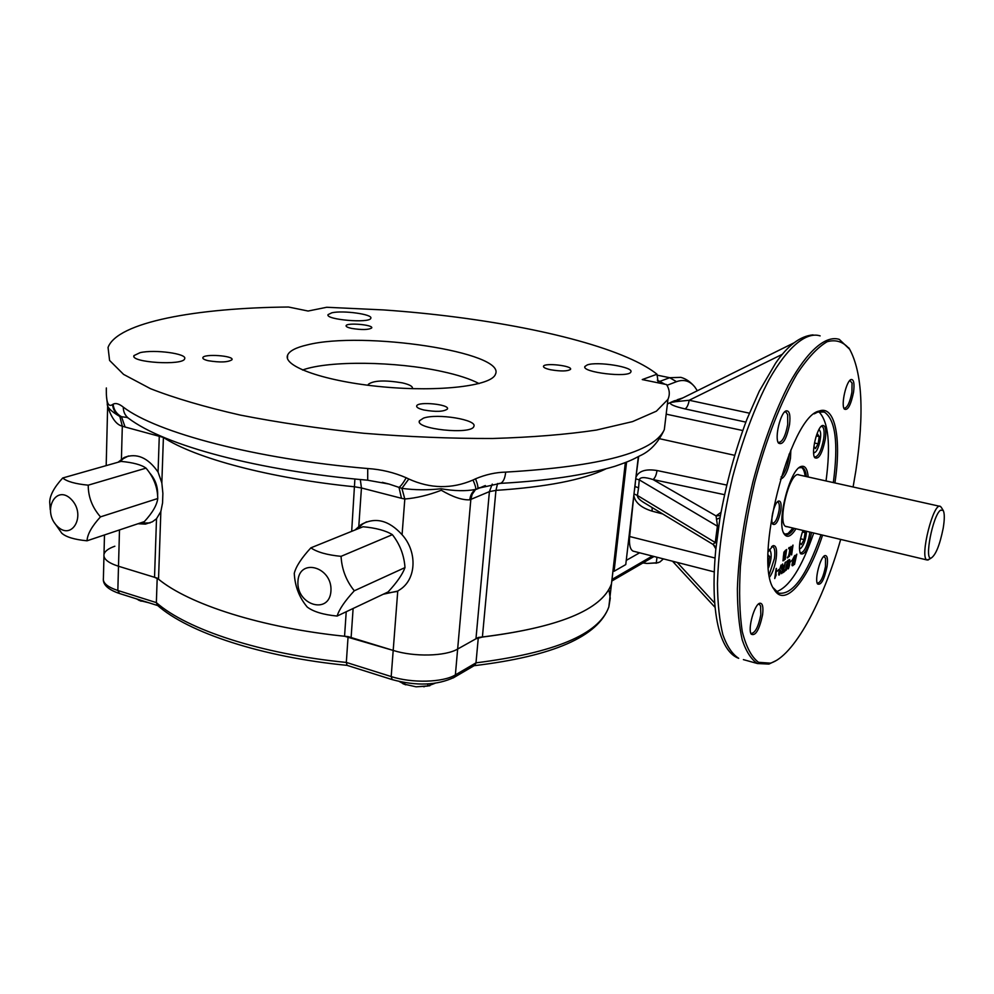 <?xml version="1.0" encoding="UTF-8"?>
<svg xmlns="http://www.w3.org/2000/svg" width="994" height="994" viewBox="0 0 994 994"><rect width="100%" height="100%" fill="white"/><g stroke="black" fill="none" stroke-linecap="round" stroke-linejoin="round"><path stroke-width="1.49" d="M638.334 456.644L625.76 564.592L614.081 571.277L626.58 462.086M612.751 573.178L611.472 583.888C602.078 609.695 559.05 627.413 482.401 637.055L495.944 490.377C546.29 487.023 582.807 479.928 605.47 469.093M497.584 483.519L495.944 490.377L489.408 491.62L475.964 638.782L457.65 649.045C445.449 656.351 414.113 657.109 393.202 650.424L344.558 636.247C261.795 627.773 189.382 604.551 158.531 579.191L160.854 511.5L156.505 518.744L152.355 521.813L145.459 524.111L138.004 523.751M355.106 529.964L360.996 524.658C375.123 516.756 388.816 520.111 402.073 534.722C416.921 550.937 416.821 577.862 400.831 589.044L397.749 591.082L383.237 594.238M156.505 518.744L154.53 577.29L118.497 566.245L157.189 578.11C187.779 604.24 262.714 628.32 348.086 636.607L393.202 650.424C414.113 657.109 445.449 656.351 457.65 649.045L470.845 499.41L472.15 494.378L475.554 489.483C472.212 491.757 470.311 495.211 469.814 499.82C462.322 500.218 452.817 497.025 441.299 490.253C428.563 495.149 416.411 498.069 404.819 499.013L401.477 498.292L399.004 487.383L388.878 484.003M118.062 462.235L124.163 457.501C136.675 452.692 147.969 457.551 158.071 472.075L161.836 482.91L162.879 493.409L162.556 502.952L160.854 511.5M121.417 459.141L122.312 426.165C111.291 423.73 107.041 402.371 107.625 407.341L106.184 465.614M157.412 605.296L156.356 602.612L117.839 590.486L118.497 566.245C108.023 562.852 103.19 558.864 103.997 554.279C103.19 558.864 108.023 562.852 118.497 566.245L119.491 529.939M657.009 374.216C650.747 369.234 642.509 364.388 632.296 359.679C579.403 335.289 481.084 316.664 383.373 309.917L326.728 307.27L308.103 311.035L288.521 307.022C196.265 307.867 117.28 322.205 108.048 347.453L109.588 360.449L123.591 374.403L150.479 388.679C174.671 398.147 204.615 406.944 240.337 415.094C278.742 422.612 319.894 428.675 363.792 433.272C408.099 436.851 451.003 438.59 492.49 438.491C531.976 437.323 566.63 434.502 596.437 430.054L632.519 421.618L656.388 411.181L667.956 399.389C670.093 394.543 669.645 389.598 666.601 384.579L642.248 379.571L657.009 374.216L658.09 382.143M106.346 387.971L106.321 389.586C106.147 402.433 108.234 407.441 112.57 404.57L113.117 404.173C115.677 402.781 119.069 403.763 123.293 407.13C123.281 411.615 124.896 415.231 128.164 417.989L129.034 418.648M123.293 407.13C156.617 432.701 255.495 459.017 367.73 468.534C381.187 469.392 394.009 472.473 406.223 477.766L408.82 479.009C430.39 488.799 451.785 489.135 473.02 480.015L475.554 478.81C485.581 474.585 495.646 472.349 505.71 472.113C504.964 478.549 503.188 482.301 500.38 483.37L499.1 483.419M475.964 638.782L482.401 637.055M154.53 577.29L158.531 579.191M484.948 485.693L476.213 489.359L485.407 485.569M475.617 489.408L475.517 489.446C465.801 491.297 454.32 491.061 441.063 488.75C427.743 490.241 414.697 490.104 401.899 488.352L404.819 499.013L402.073 534.722M408.82 479.009L401.899 488.352L399.004 487.383C400.843 486.178 403.253 482.972 406.223 477.766M161.836 482.91L163.401 437.435L125.082 427.01L121.492 416.722L119.839 416.498C110.819 411.218 106.656 406.881 107.327 403.489L106.557 396.892M127.468 417.505L121.492 416.722C116.497 413.914 113.701 409.727 113.117 404.173M125.082 427.01L122.312 426.165L119.839 416.498C115.466 413.616 113.043 409.64 112.57 404.57M367.73 468.534L367.693 480.214M473.02 480.015C475.194 485.072 476.101 488.191 475.728 489.346L475.716 489.359M475.554 478.81C477.53 483.991 478.251 487.172 477.716 488.365L500.38 483.37C547.048 480.798 585.205 475.107 614.851 466.31C630.83 460.806 632.619 459.514 639.875 455.811C650.175 451.251 658.326 442.529 664.315 429.644L665.446 420.213M657.307 380.193L664.998 384.243M656.922 375.111L669.683 377.708L676.504 381.684L667.024 385.299M676.504 381.684C683.76 379.062 689.861 380.839 694.818 386.989L697.328 390.741M626.257 560.38L639.627 552.801M351.677 328.418C347.751 327.56 345.887 326.653 346.086 325.697C346.782 322.429 373.57 324.777 371.719 327.933C368.699 329.859 362.015 330.033 351.677 328.418M208.293 360.723C204.391 359.791 202.59 358.772 202.851 357.666C203.72 353.553 234.199 355.69 232.012 359.704C228.16 362.301 220.258 362.636 208.293 360.723M423.916 410C418.747 408.745 416.337 407.378 416.697 405.887C417.927 401.166 450.058 404.409 447.437 408.994C443.858 411.74 436.018 412.075 423.916 410M550.676 369.768C545.619 368.65 543.221 367.482 543.482 366.252C544.414 362.574 572.706 365.78 570.544 369.321C567.736 371.334 561.113 371.483 550.676 369.768M140.117 352.646C154.753 349.242 187.555 353.702 184.66 358.747C183.517 365.842 130.09 362.562 133.954 355.603L140.117 352.646M331.872 312.787C343.042 310.14 373.284 314.365 370.799 318.266C369.892 323.547 324.914 319.695 328.082 314.601L331.872 312.787M587.268 364.922C597.183 361.145 634.11 367.047 630.842 371.942C629.364 378.105 581.005 372.29 584.919 366.451L587.268 364.922M423.481 418.139C437.074 413.106 477.865 419.766 473.827 426.451C471.715 435.086 414.448 429.097 419.48 420.773L423.481 418.139M307.059 344.955C295.926 347.54 289.453 350.919 287.639 355.082C282.358 366.413 325.523 381.621 382.578 386.84C439.572 392.208 491.471 385.821 495.397 374.365C507.126 352.261 362.773 330.567 307.059 344.955M119.901 461.713L123.393 458.582L128.462 455.985M150.044 522.906L139.943 523.092M397.041 591.48L384.964 593.43M357.132 529.143L362.76 523.95L366.587 521.813M608.9 589.504L610.254 598.251L608.837 606.961C599.059 634.259 554.776 652.884 475.989 662.849L455.376 674.889L457.65 649.045L478.313 637.465C557.398 628.096 601.792 610.241 611.472 583.888L612.726 572.942M348.074 636.769L346.322 662.426L391.189 676.554C412.001 683.387 443.2 682.493 455.376 674.889L454.246 677.324L475.02 665.148L475.989 662.849L478.288 637.837M347.068 665.359L346.322 662.426C261.347 654.164 186.773 629.55 156.356 602.612L157.189 578.334M114.857 546.228C108.508 548.452 104.892 551.136 103.997 554.279L104.482 534.958M474.958 665.185L474.126 665.669M149.696 472.982C155.437 479.506 158.083 487.122 157.611 495.832M87.025 540.798L144.329 521.626C152.492 512.767 156.965 505.064 157.748 498.516C157.611 487.333 153.71 477.207 146.019 468.137C141.471 464.794 133.159 462.545 121.057 461.39L62.709 477.99C66.933 481.543 75.445 483.941 88.23 485.171C88.193 496.913 92.28 507.474 100.481 516.868C91.883 526.261 87.397 534.238 87.025 540.798C74.513 539.605 66.089 537.071 61.752 533.194L54.484 522.856M50.247 509.76L49.7 502.082C49.849 495.347 54.185 487.321 62.709 477.99M71.382 499.46C56.198 483.705 41.823 510.494 56.906 525.876C71.829 541.755 86.702 515.153 71.382 499.46M88.23 485.171L146.019 468.137M100.481 516.868L157.748 498.516M337.103 616.056L388.082 591.952C396.917 582.447 402.558 574.321 404.993 567.586C404.136 555.261 399.923 544.29 392.382 534.673C385.871 530.622 376.105 527.976 363.058 526.745L310.873 547.843C317.136 552.167 327.188 555 341.054 556.342C341.799 569.326 346.21 580.807 354.299 590.784C344.93 600.91 339.202 609.334 337.103 616.056C323.385 614.727 313.433 611.732 307.258 607.073C299.256 597.543 294.92 586.286 294.274 573.302C295.976 566.505 301.505 558.019 310.873 547.843M330.94 591.057C332.605 566.853 299.07 557.336 297.939 581.366C296.287 605.11 329.436 615.162 330.94 591.057M341.054 556.342L392.382 534.673M354.299 590.784L404.993 567.586M412.274 388.654L412.423 388.381C412.833 386.38 409.466 384.529 402.322 382.864C384.889 379.969 373.57 380.441 368.352 384.293L368.401 385.312M479.046 383.572C470.324 378.975 457.986 374.949 442.057 371.507C396.121 361.331 329.039 360.325 302.536 370.029M940.51 510.208L943.157 510.382C944.66 513.165 944.673 519.116 943.194 528.236C939.802 545.035 935.801 554.963 931.204 558.032C923.985 560.827 932.794 515.277 940.51 510.208M929.626 559.013L926.967 559.957C919.363 557.796 933.515 501.398 940.399 506.431L941.318 507.387M794.703 562.703L795.685 558.181L794.703 562.703M796.803 554.167L794.529 564.443L794.939 555.472L795.014 558.032L796.803 554.167L794.343 564.58M793.634 560.802L794.256 556.541L792.839 559.373L793.634 560.802L794.256 556.528L792.839 559.373L793.634 560.802M793.038 564.89L793.535 561.498L792.255 563.946L793.038 564.89L793.535 561.498L792.255 563.946L793.038 564.89M794.616 555.671L793.2 565.387C791.771 566.493 791.597 565.275 792.69 561.734L792.591 559.56L794.616 555.671L793.2 565.387C791.771 566.493 791.597 565.275 792.69 561.734M788.354 564.468C788.031 569.102 788.428 568.841 789.547 563.685C789.87 558.939 789.484 559.2 788.354 564.468C788.031 569.102 788.428 568.841 789.547 563.685C789.87 558.939 789.472 559.2 788.354 564.468M788.105 564.642C789.596 557.845 790.106 557.845 789.621 564.642C788.192 570.32 787.683 570.32 788.105 564.642C789.609 557.845 790.106 557.845 789.621 564.642C788.192 570.332 787.695 570.332 788.105 564.642M787.31 567.586C784.266 575.675 785.832 564.754 787.981 560.902L786.416 561.995L788.404 559.982L785.67 569.724L787.31 567.586C784.266 575.675 785.832 564.754 787.981 560.902L786.416 561.995M788.391 559.982L785.67 569.724L787.049 567.773M784.937 569.786L784.701 571.438L782.775 572.793L785.21 562.269L783.185 571.885L784.937 569.786L784.688 571.438L782.775 572.793M782.7 564.008L782.377 566.269L783.471 565.511L781.595 573.662L783.086 566.456L781.694 569.351L781.545 566.853L782.427 564.194L782.377 566.269L783.458 565.511L781.595 573.662L783.086 566.456L781.694 569.351L781.433 567.611M779.395 574.607C780.601 571.861 780.588 570.655 779.358 570.991L779.395 574.607C780.588 571.848 780.576 570.655 779.346 570.991L779.395 574.594M781.06 565.077L779.458 570.27C782.887 568.257 777.196 581.453 779.097 571.103L779.458 570.27C782.899 568.257 777.196 581.453 779.097 571.103M776.202 574.892L774.724 578.558L776.152 568.568L775.171 577.079L776.202 574.892L774.724 578.558M793.026 545.11L791.609 554.925L791.199 550.726L789.373 556.466L791.05 546.452L789.895 554.404L791.286 549.632L791.609 553.211L793.026 545.11L791.597 554.925L791.199 550.726L789.373 556.466M787.447 557.174C789 557.82 790.802 545.482 788.664 548.713L788.776 548.005C791.299 544.265 789.224 558.491 787.347 557.882L787.447 557.174C789 557.82 790.802 545.482 788.664 548.713M788.764 548.005C791.299 544.265 789.224 558.491 787.335 557.882M785.223 559.324L786.652 549.483L785.223 559.324M784.142 559.473L785.372 550.962L784.129 552.316C783.024 557.336 783.024 559.721 784.142 559.473L785.372 550.962L784.129 552.316C783.011 557.336 783.024 559.721 784.142 559.473M785.732 550.08L784.303 559.995L782.974 560.852L783.906 552.179L785.732 550.08L784.303 559.995L782.961 560.852L783.918 552.179M853.548 392.208C850.827 405.254 847.745 410.87 844.304 409.056C840.775 404.707 846.379 380.491 851.15 379.497C853.821 379.31 854.616 383.547 853.548 392.208M849.795 380.478L852.069 383.1L851.908 392.158C849.895 402.52 847.323 407.9 844.179 408.286L843.844 408.087M776.227 660.55L768.946 664.079L757.49 663.545C751.265 659.482 746.171 651.592 742.22 639.875C739.064 626.034 737.449 609.036 737.374 588.858C738.53 555.919 743.723 520.197 752.967 481.68C763.119 443.56 775.208 410.87 789.261 383.609C807.7 350.298 825.989 335.04 839.309 339.389L849.708 349.329M840.688 539.419C822.597 602.861 793.622 656.326 770.449 663.147L758.534 662.315C751.526 657.071 746.096 646.796 742.257 631.501C739.536 613.472 738.927 591.678 740.431 566.145C743.214 539.108 747.997 511.115 754.769 482.177C766.138 439.298 781.209 400.917 797.113 373.769C807.687 357.927 817.714 347.241 827.157 341.712C836.004 339.265 843.496 341.774 849.646 349.242C862.32 372.725 864.395 413.206 855.871 470.684L853.101 486.985M822.572 535.12C808.023 580.434 784.912 608.316 774.152 589.492C752.706 562.331 789.683 416.088 819.205 411.031C835.171 404.819 841.632 439.124 834.91 482.935M821.007 534.735C806.606 575.849 792.479 595.307 778.625 593.107L773.233 587.814M814.248 413.839L817.702 412.088L824.312 412.038C835.519 419.63 838.526 443.15 833.332 482.587M821.069 426.501L822.15 426.501C824.076 427.768 824.585 431.905 823.666 438.938C821.404 450.555 818.447 456.581 814.794 457.041L814.297 456.706M825.331 438.963C822.274 453.562 818.758 459.8 814.757 457.687C810.868 452.73 817.155 426.612 822.51 425.482C825.505 425.233 826.449 429.719 825.331 438.963M827.083 566.456C824.237 579.688 821.081 585.516 817.59 583.975C814.322 579.775 820.46 556.317 825.008 555.571C827.343 555.397 828.039 559.026 827.083 566.456M823.715 556.454L825.542 558.268L825.48 566.468C823.355 577.042 820.684 582.608 817.453 583.167L817.167 582.981M809.824 532.076L809.526 534.511C807.203 546.265 804.183 552.415 800.468 552.962L799.996 552.639M811.427 532.461L811.166 534.511C808.035 549.222 804.457 555.596 800.456 553.646C798.567 548.576 799.4 540.835 802.953 530.448M795.995 528.783C791.112 536.474 787.186 538.239 784.204 534.064C775.991 523.416 789.82 468.683 801.276 466.447C805.103 465.403 807.414 468.907 808.209 476.983M794.181 528.361C790.864 533.38 787.931 535.418 785.384 534.486L783.62 532.946M798.965 467.826L802.307 467.466C804.419 468.447 805.786 471.479 806.395 476.586M789.112 454.121L788.727 458.246C787.124 467.578 784.564 473.84 781.048 477.045M790.864 449.947L790.479 458.271C788.105 470.92 784.738 477.903 780.402 479.183M780.849 510.295C778.538 521.191 775.829 525.814 772.711 524.136C769.865 520.359 774.599 501.871 778.625 501.051C780.837 500.814 781.582 503.896 780.849 510.295M777.296 502.02L777.942 502.082C779.284 502.939 779.669 505.673 779.097 510.282C777.47 518.607 775.283 522.919 772.537 523.229L772.276 523.08M768.126 551.844L773.121 545.656L771.605 546.663L772.823 546.675C774.748 547.905 775.283 551.832 774.45 558.454L769.344 574.259M773.121 545.656C776.19 545.346 777.209 549.607 776.19 558.442C774.972 566.058 772.835 572.209 769.803 576.893M762.584 614.777C759.329 629.836 755.539 636.297 751.228 634.184C747.5 629.09 754.396 604.178 759.776 603.246C762.572 602.973 763.504 606.812 762.584 614.777M758.248 604.24L759.341 604.277L760.621 606.029L760.808 614.801C758.434 626.692 755.266 632.917 751.278 633.464L750.756 633.079M789.547 424.513C786.453 439.36 782.763 445.548 778.464 443.076C774.388 437.77 780.576 412.088 786.229 410.845C789.484 410.534 790.59 415.094 789.547 424.513M784.614 411.988L785.919 411.951L787.658 414.66L787.72 424.488C785.496 436.105 782.452 442.094 778.575 442.442L777.967 442.007M776.401 591.691C789.385 587.143 801.823 567.574 813.738 533.008M826.039 480.959C830.86 444.653 828.462 421.568 818.845 411.727M786.652 549.483L784.974 559.498M791.05 546.452L789.907 554.404L791.286 549.632M791.472 549.508L791.622 553.211L792.765 545.284M777.097 571.302L778.874 569.438L777.097 571.302M795.188 555.298L795.014 558.032L795.871 557.423M790.429 561.921L792.143 560.119L790.429 561.921M785.484 562.07L783.197 571.885L784.539 570.929M776.413 568.382L775.867 575.128M667.396 403.999L670.391 402.558C669.434 404.297 674.33 406.422 685.09 408.919L745.823 422.115M715.034 558.019L629.649 536.511L633.824 495.459C635.029 502.492 641.13 507.735 652.126 511.164L652.126 507.549M793.945 342.868L675.137 401.738L689.177 400.259C688.407 404.744 687.04 407.627 685.09 408.919M675.013 401.8L670.391 402.558M677.013 400.818L674.454 400.768L679.001 399.824M671.037 402.235L674.454 400.768M679.946 399.364L677.249 399.725M726.651 485.047L657.009 470.522C656.326 475.082 654.996 478.089 653.033 479.555L724.477 494.677M714.711 545.967L713.009 544.414L715.258 542.351L717.469 525.627L716.04 515.911L720.414 515.575M635.75 478.847L639.241 479.841C640.111 476.971 644.708 476.884 653.033 479.555L716.04 515.911L720.973 512.382M657.009 470.522C645.715 468.708 638.695 470.97 635.936 477.269L635.825 478.126M716.45 519.353L720.029 517.812M633.986 493.919L637.415 495.459L638.57 487.805L635.004 486.513L635.402 481.804M813.017 334.879C800.232 336.047 787.77 345.477 775.631 363.158L759.23 391.276L746.991 419.095C735.2 450.394 726.167 483.569 719.892 518.595L715.717 550.104C712.723 582.956 713.767 609.272 718.836 629.065C723.384 645.429 730.006 655.183 738.691 658.314C732.267 654.201 726.974 646.286 722.824 634.582C719.482 620.765 717.68 603.805 717.444 583.702C718.376 550.887 723.433 515.339 732.615 477.045C742.729 439.162 754.881 406.683 769.083 379.621C787.757 346.571 806.42 331.474 820.137 335.885M638.57 487.805L639.241 479.841L718.674 526.957M634.334 491.036L635.004 486.513M643.168 502.119L644.199 502.74L643.168 502.119C639.13 499.497 637.204 497.286 637.415 495.459L716.512 543.296M633.911 494.627L633.824 495.459M713.158 544.401L715.829 548.825M629.649 536.511C628.978 544.65 630.121 549.52 633.079 551.123L633.849 551.322M635.936 477.269L638.67 456.47M677.883 399.526L682.866 397.911M816.521 435.981L819.218 436.552L818.149 443.784L815.453 448.617L813.924 446.368M814.446 443.001L818.149 443.784M815.85 437.174L817.59 434.092L819.218 436.552M813.614 452.444L814.894 452.407C818.559 450.804 822.398 434.043 819.851 430.762L818.621 430.104M802.63 532.014L805.09 532.598L804.059 539.605L801.363 544.6L799.797 542.712M800.493 538.748L804.059 539.605M803.438 530.56L805.09 532.598M801.947 533.293L803.425 530.56M799.412 548.439L800.319 548.526L799.611 548.986M800.319 548.526L800.829 548.266C804.022 544.799 805.923 539.146 806.532 531.293M768.076 556.168L769.617 556.553L768.312 564.368M768.076 554.876L769.617 556.553M768.548 567.736C771.207 560.417 771.829 554.863 770.425 551.049L768.921 550.316M136.476 598.873L139.433 600.463L148.727 602.737M138.849 600.301L148.765 602.749M139.57 600.5L139.595 599.854M399.302 681.524L404.396 684.195L416.076 686.817L427.681 686.084L434.987 683.313M429.843 685.748L416.076 686.817L404.396 684.195M402.806 683.661L405.813 684.841M404.732 684.282L404.856 682.605M427.681 686.084L427.855 683.947M658.276 562.691L647.044 563.461L657.071 562.877L659.904 561.983L663.408 558.889M642.907 562.952L647.044 563.461L643.068 562.865M656.301 562.877L656.984 557.236M787.099 526.671C775.693 527.864 789.584 468.932 799.288 474.995M792.939 528.062L788.056 533.492L784.316 534.25M801.127 467.217C803.202 468.249 804.544 471.28 805.14 476.3M492.254 484.115L489.408 491.62L469.814 499.82M346.918 665.309L392.195 679.61L391.189 676.554L397.749 591.082M401.477 498.292L361.443 487.967L358.797 526.335M344.558 636.247L346.223 611.745M351.677 531.355L354.895 479.021M163.414 437.236L163.401 437.435C195.184 458.234 269.709 478.288 354.696 486.799L361.443 487.967L360.313 479.543M159.301 435.459L158.071 472.075M659.457 381.522L669.683 377.708L680.853 377.36C686.034 378.764 690.681 381.982 694.818 386.989M505.71 472.113C601.072 466.434 653.94 452.282 664.315 429.644L667.956 399.389M353.118 608.477L351.118 637.527M479.307 487.656L479.953 487.818M652.325 556.044L612.627 579.067M119.491 593.505L117.839 590.486C107.402 587.019 102.593 582.906 103.413 578.16L103.948 556.292M392.419 679.685L392.195 679.61C416.449 686.195 437.136 685.438 454.246 677.324L453.177 677.958M742.704 430.514L666.179 414.15M652.126 511.164L662.725 513.96M782.464 354.224L689.177 400.259L749.364 413.169M677.175 562.405L714.698 603.097M743.388 659.618L757.49 663.545M734.578 455.302L659.842 438.776M474.101 665.694C553.037 656.214 597.953 636.645 608.837 606.961L625.338 462.583M382.342 482.351L388.865 484.016M107.65 406.099L107.489 404.347M126.375 417.231L128.139 417.977C164.383 445.846 259.26 470.808 367.544 480.201L388.965 484.041M287.465 358.3L287.639 355.082M124.163 457.501L126.151 456.942M360.996 524.658L362.76 523.95M419.48 420.773L419.393 421.878M584.919 366.451L584.845 367.097M133.954 355.603L133.929 356.386M612.341 580.732L654.04 556.491M157.76 605.582L119.205 593.418C108.942 589.877 103.649 585.416 103.326 580.024M346.993 665.346C262.515 657.158 188.338 632.768 157.325 605.222M368.302 385.013L368.352 384.293M943.157 510.382L941.181 507.176M931.204 558.032L927.911 560.069M786.043 526.422L926.967 559.957M798.207 474.759L939.752 506.294M849.907 380.367L851.15 379.497M849.646 349.242L848.739 347.776M770.449 663.147L768.946 664.079M773.307 587.939L774.152 589.492M817.702 412.088L819.205 411.031M821.081 426.476L822.51 425.482M823.889 556.292L825.008 555.571M799.785 467.466L801.276 466.447M777.494 501.808L778.625 501.051M758.273 604.215L759.776 603.246M784.664 411.963L786.229 410.845M821.317 411.429L824.312 412.038M801.214 467.23L802.307 467.466M715.084 607.384L672.54 561.225M713.009 544.414L643.18 502.132M714.226 571.885L633.079 551.123M819.851 430.762L819.019 429.358M814.608 452.543L813.651 453.202M770.425 551.049L769.493 549.347M141.173 601.208L139.433 600.463M423.829 686.804L424.513 686.581M655.965 563.238L657.071 562.877"/></g></svg>

